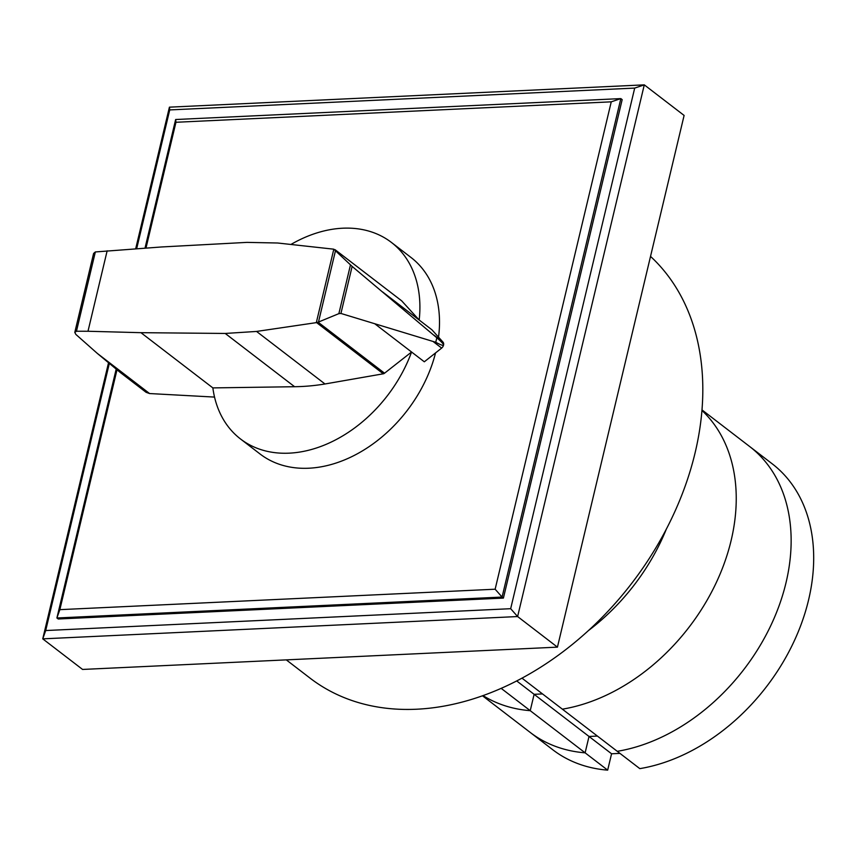 <?xml version="1.0" encoding="UTF-8"?>
<svg xmlns="http://www.w3.org/2000/svg" width="855" height="855" viewBox="0 0 855 855"><rect width="100%" height="100%" fill="white"/><g stroke="black" fill="none" stroke-linecap="round" stroke-linejoin="round"><path stroke-width="1.28" d="M521.977 678.154L562.366 709.169A180.213 131.157 127.5 0 0 716.479 582.17A180.213 131.157 127.5 0 0 701.955 410.464A180.213 131.157 127.5 0 1 716.479 582.17A180.213 131.157 127.5 0 1 562.366 709.169L639.818 768.634A180.213 131.157 127.5 0 0 796.518 635.885A180.213 131.157 127.5 0 0 772.236 463.838L749.685 446.534A180.213 131.157 127.5 0 1 773.978 618.571A180.213 131.157 127.5 0 1 617.267 751.321A180.213 131.157 -52.5 0 0 773.978 618.571A180.213 131.157 -52.5 0 0 749.685 446.534L701.998 409.908M619.961 753.383L611.571 753.779L589.02 736.465L585.119 752.827L589.02 736.465L597.41 736.07L589.02 736.465L534.119 694.313L542.519 693.918L534.119 694.313L516.698 680.933M611.571 753.779L607.67 770.141L530.228 710.676L534.119 694.313L530.228 710.676A180.213 131.157 127.5 0 1 483.011 695.607A180.213 131.157 127.5 0 0 530.228 710.676L501.158 688.35M585.119 752.827A180.213 131.157 127.5 0 1 530.175 732.404A180.213 131.157 -52.5 0 0 585.119 752.827M666.376 529.031A180.213 131.157 127.5 0 1 588.368 630.627A180.213 131.157 127.5 0 0 666.376 529.031M607.67 770.141A180.213 131.157 127.5 0 1 552.725 749.717L482.487 695.788M175.649 119.518L175.959 122.276L611.25 101.831L620.837 98.603L175.649 119.518L145.008 248.132M611.25 101.831L495.141 589.213L59.85 609.658L116.964 369.905M145.991 248.068L175.959 122.276M116.152 369.264L56.9 617.983L59.85 609.658M503.413 598.083L622.173 99.629L620.837 98.603L502.088 597.068L503.413 598.083L58.226 618.999L56.9 617.983L502.088 597.068L495.141 589.213M108.467 363.001L42.75 638.856L45.7 630.541L109.269 363.674M136.661 248.73L169.728 109.921L169.418 107.164L135.678 248.794M169.728 109.921L634.699 88.086L510.67 608.696L45.7 630.541M634.699 88.086L644.285 84.859L517.617 616.551L557.439 647.139L82.572 669.444L42.75 638.856L517.617 616.551L510.67 608.696M557.439 647.139L684.107 115.436L644.285 84.859L169.418 107.164M650.527 256.404A271.227 197.387 127.5 0 1 666.868 528.091A271.227 197.387 127.5 0 1 416.588 709.223A271.227 197.387 127.5 0 1 310.055 678.133L286.286 659.868M384.547 373.197A2.661 1.945 127.5 0 1 383.275 373.806L324.996 383.981A263.329 191.638 127.5 0 1 294.59 386.716L212.863 387.903A123.9 90.17 -52.5 0 0 240.49 438.957A123.9 90.17 -52.5 0 0 289.15 453.161A123.9 90.17 -52.5 0 0 411.576 352.004L384.547 373.197L318.124 322.185L316.318 322.634L333.813 249.19L352.132 266.407L436.83 337.778C441.169 341.54 443.414 343.924 443.585 344.939L443.553 344.918M401.38 300.618A2.64 1.924 127.5 0 1 401.54 300.725A2.64 1.924 127.5 0 1 401.69 300.853L419.185 320.026A123.9 90.17 -52.5 0 0 391.408 242.425A123.9 90.17 -52.5 0 0 342.737 228.21A123.9 90.17 -52.5 0 0 290.914 244.466M435.537 352.923A123.9 90.17 127.5 0 1 308.762 468.219A123.9 90.17 127.5 0 1 260.091 454.016L240.49 438.957M401.69 300.853L335.246 249.842M95.343 251.947L76.458 331.227L74.791 332.403L93.601 253.454L95.343 251.947L161.371 246.977L246.913 242.382L277.629 243.002L333.813 249.19M74.791 332.403L75.849 334.401L97.299 353.393L120.117 372.353L146.109 392.317L149.54 393.546L214.541 397.083M443.488 345.206L443.51 345.228A4.328 3.153 -52.5 0 0 443.585 344.939L443.51 345.228C442.986 345.751 440.4 344.768 435.761 342.278L340.931 313.454L338.869 313.646L318.124 322.185M318.498 321.982L335.598 250.194M338.869 313.646L350.475 264.89M435.761 342.278L436.83 337.778M316.318 322.634L256.553 331.441L225.218 333.45L140.947 332.68L87.99 331.259L107.153 250.814M382.613 291.95L431.935 329.816L442.911 342.011L434.105 335.256M87.99 331.259L76.458 331.227M374.992 323.927L424.315 361.793L441.661 348.081L433.432 341.765M441.661 348.081A4.328 3.153 -52.5 0 0 443.51 345.228M443.585 344.939A4.328 3.153 -52.5 0 0 442.911 342.011M212.863 387.903L140.947 332.68M391.408 242.425L411.009 257.473A123.9 90.17 127.5 0 1 438.54 337.169M340.931 313.454L352.132 266.407M149.582 393.546L97.299 353.393M294.59 386.716L225.218 333.45M383.275 373.806L316.628 322.624M324.996 383.981L256.553 331.441M401.54 300.725L335.064 249.681"/></g></svg>
